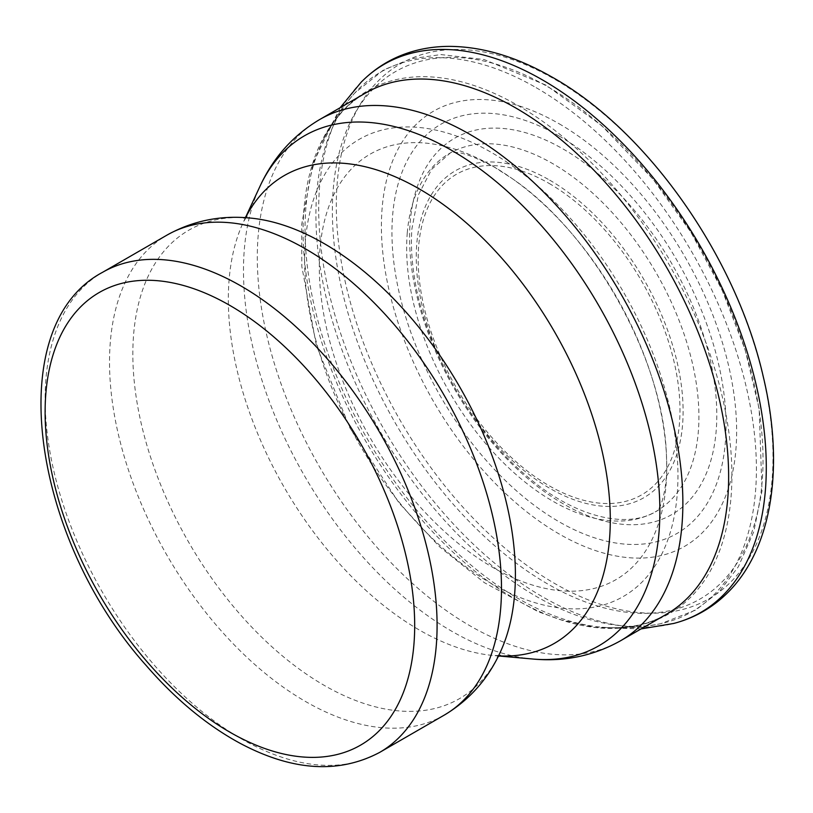 <?xml version="1.0" encoding="UTF-8"?>
<svg xmlns="http://www.w3.org/2000/svg" width="813" height="813" viewBox="0 0 813 813"><rect width="100%" height="100%" fill="white"/><g stroke="black" fill="none" stroke-linecap="round" stroke-linejoin="round"><path stroke-width="0.61" stroke-dasharray="4.07 3.05" d="M559.029 123.708A251.187 145.019 60 0 1 712.849 520.157A251.187 145.019 60 0 1 405.209 342.547A251.187 145.019 60 0 1 559.029 123.708M558.998 135.954A236.217 136.381 60 0 1 703.652 508.786A236.217 136.381 60 0 1 414.335 341.755A236.217 136.381 60 0 1 558.998 135.954M508.45 163.2A263.981 152.417 -120 0 0 305.79 236.756A263.981 152.417 -120 0 0 471.672 570.939A263.981 152.417 -120 0 0 677.046 496.397A263.981 152.417 -120 0 0 508.45 163.2M320.749 241.532A245.699 141.858 -120 0 0 487.241 564.08A245.699 141.858 -120 0 0 666.416 454.406A245.699 141.858 -120 0 0 512.058 178.494A245.699 141.858 -120 0 0 503.958 173.006A245.699 141.858 -120 0 0 320.749 241.532M407.283 232.701A206.665 119.318 -120 0 0 492.485 451.317A206.665 119.318 -120 0 0 658.977 509.649A206.665 119.318 -120 0 0 689.028 350.047A206.665 119.318 -120 0 0 563.5 170.313A206.665 119.318 -120 0 0 452.231 151.909A206.665 119.318 -120 0 0 407.283 232.701M409.915 226.126A217.244 125.426 -120 0 0 553.999 498.166A217.244 125.426 -120 0 0 716.588 424.416A217.244 125.426 -120 0 0 570.35 153.362A217.244 125.426 -120 0 0 409.915 226.126M336.318 202.62A308.767 178.271 -120 0 0 553.755 582.941A308.767 178.271 -120 0 0 772.97 456.743A308.767 178.271 -120 0 0 552.637 78.089A308.767 178.271 -120 0 0 336.318 202.62M361.155 82.215A316.501 182.732 -120 0 0 318.737 204.409A316.501 182.732 -120 0 0 438.746 507.434A316.501 182.732 -120 0 0 673.469 623.52M547.698 86.706A304.529 175.821 60 0 1 734.18 567.342A304.529 175.821 60 0 1 361.216 352.009A304.529 175.821 60 0 1 547.698 86.706M536.163 87.682A311.481 179.836 60 0 1 746.476 387.933A311.481 179.836 60 0 1 661.05 623.601A311.481 179.836 60 0 1 380.413 431.927A311.481 179.836 60 0 1 354.742 93.058A311.481 179.836 60 0 1 536.163 87.682M549.679 180.14A188.687 108.942 60 0 1 665.227 477.953A188.687 108.942 60 0 1 434.132 344.529A188.687 108.942 60 0 1 549.679 180.14M549.08 183.403A185.12 106.879 60 0 1 662.443 475.575A185.12 106.879 60 0 1 435.717 344.682A185.12 106.879 60 0 1 549.08 183.403M379.681 752.391A277.162 160.019 60 0 1 102.519 592.372A277.162 160.019 60 0 1 102.529 272.335M444.081 715.216A277.162 160.019 60 0 1 166.919 555.188A277.162 160.019 60 0 1 166.919 235.15M498.186 656.569L497.109 657.402L500.757 651.162A270.505 156.177 60 0 1 188.86 542.525A270.505 156.177 60 0 1 250.719 218.097L243.494 218.138L244.764 217.62M499.324 655.908A270.089 155.933 60 0 1 493.674 655.532A270.089 155.933 60 0 1 284.265 487.444A270.089 155.933 60 0 1 243.402 222.051A270.089 155.933 60 0 1 245.902 216.959M532.739 659.018A294.428 169.988 60 0 1 304.458 475.778A294.428 169.988 60 0 1 259.916 186.462M620.543 640.766A300.922 173.738 60 0 1 319.621 467.028A300.922 173.738 60 0 1 319.621 119.562M666.325 614.333A300.922 173.738 60 0 1 365.403 440.595A300.922 173.738 60 0 1 365.403 93.129C347.07 103.718 332.659 120.07 322.161 142.184A301.836 174.267 60 0 1 518.47 105.771A301.836 174.267 60 0 1 727.584 423.603A301.836 174.267 60 0 1 602.22 627.25A301.836 174.267 60 0 1 367.557 439.355A301.836 174.267 60 0 1 322.161 142.184L326.145 134.155C333.909 119.247 343.442 105.548 354.742 93.058L383.706 69.847L410.951 58.8L440.931 54.573L484.04 59.512L546.021 85.152L601.539 125.426L653.052 179.195L690.806 232.071L721.934 289.682L745.064 349.488L759.149 408.888L762.015 490.92L753.763 531.702L738.336 566.773L719.485 591.397L695.857 609.994L661.05 623.601C644.587 627.148 627.951 628.551 611.152 627.819L602.22 627.25C626.62 629.221 647.981 624.912 666.325 614.333M511.905 178.393C592.992 233.301 663.215 358.909 666.416 454.406L666.711 465.27C667.097 480.361 663.825 498.633 660.054 506.529L657.747 510.605L658.825 509.741C629.943 529.822 576.244 519.212 525.716 475.158C472.597 430.301 427.912 352.913 415.636 284.479C411.927 264.621 410.677 246.146 411.876 229.073L418.38 194.907L431.764 169.206L450.951 152.417L455.626 152.458C462.567 152.316 475.585 157.265 494.69 167.326L511.905 178.393M641.061 628.916L594.964 627.392L561.336 619.923L538.623 611.894L484.426 582.708L439.569 546.783L399.183 503.145L349.936 427.973L316.359 345.454L301.847 266.634L301.674 224.53L313.107 163.139L340.139 107.712M499.111 656.02L493.674 655.532L500.483 655.451M245.699 217.091L243.402 222.051L246.878 216.187"/><path stroke-width="1.22" d="M673.469 623.52A316.501 182.732 -120 0 0 755.399 381.632A316.501 182.732 -120 0 0 542.18 79.745A316.501 182.732 -120 0 0 361.155 82.215C375.108 68.028 391.561 57.977 410.514 52.083C423.268 48.16 436.703 46.26 450.809 46.382C483.105 46.89 516.418 56.89 550.747 76.361C646.355 129.084 735.928 256.186 763.214 376.449C785.114 467.658 772.116 552.027 724.424 595.787C709.84 609.252 692.91 618.48 673.642 623.469L641.061 628.916M229.906 305.454A261.329 150.872 60 0 1 389.935 717.899A261.329 150.872 60 0 1 69.877 533.125A261.329 150.872 60 0 1 229.906 305.454M241.105 286.054A277.162 160.019 60 0 1 422.171 530.3A277.162 160.019 60 0 1 379.681 752.391C338.665 774.078 292.091 771.019 239.977 743.234C206.695 725.155 175.425 699.241 146.177 665.491C31.951 538.125 0.823 326.46 102.529 272.335A277.162 160.019 60 0 1 241.105 286.054M102.529 272.335L166.919 235.15A277.162 160.019 60 0 1 305.505 248.88A277.162 160.019 60 0 1 486.57 493.115A277.162 160.019 60 0 1 444.081 715.216L379.681 752.391M166.919 235.15C192.722 220.74 220.658 215.049 250.719 218.097A270.505 156.177 60 0 1 324.123 243.565A270.505 156.177 60 0 1 500.757 651.162C488.359 678.723 469.467 700.074 444.081 715.216M245.902 216.959A270.089 155.933 60 0 1 419.305 188.941A270.089 155.933 60 0 1 605.848 469.873A270.089 155.933 60 0 1 499.324 655.908M245.699 217.091L259.916 186.462A294.428 169.988 60 0 1 451.682 150.385A294.428 169.988 60 0 1 655.725 460.839A294.428 169.988 60 0 1 532.739 659.018L499.111 656.02M259.916 186.462C273.168 157.661 293.066 135.364 319.621 119.562A300.922 173.738 60 0 1 470.077 134.46A300.922 173.738 60 0 1 666.67 399.63A300.922 173.738 60 0 1 620.543 640.766C593.581 655.857 564.313 661.945 532.739 659.018M319.621 119.562L365.403 93.129A300.922 173.738 60 0 1 515.859 108.027A300.922 173.738 60 0 1 712.442 373.208A300.922 173.738 60 0 1 666.325 614.333L620.543 640.766M340.139 107.712L361.155 82.215M500.483 655.451L498.186 656.569M246.878 216.187L244.764 217.62"/></g></svg>
